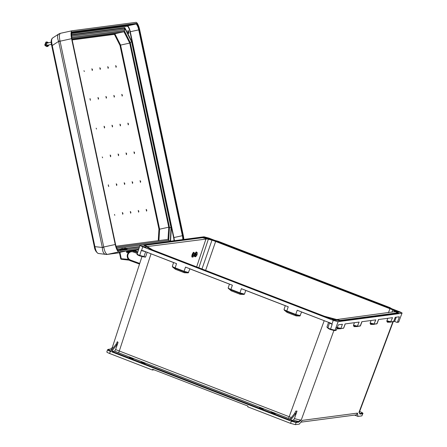 <?xml version="1.0" encoding="UTF-8"?>
<svg xmlns="http://www.w3.org/2000/svg" width="447" height="447" viewBox="0 0 447 447"><rect width="100%" height="100%" fill="white"/><g stroke="black" fill="none" stroke-linecap="round" stroke-linejoin="round"><path stroke-width="0.67" d="M238.352 283.018L238.637 283.13M336.787 319.544L395.26 311.587L397.4 312.883M395.137 311.861L394.936 311.023L397.891 312.816M327.115 321.795L301.596 312.006L299.887 316.001L296.11 315.895L295.69 314.85L286.711 311.386L284.18 309.939M230.937 289.388L239.91 292.858L244.487 294.104L245.749 290.444L285.298 305.714L284.024 309.408L284.32 310.196L287.136 312.431L296.11 315.895M244.487 294.104L244.04 294.433L240.262 294.327L231.289 290.863L228.333 288.371L230.87 289.818L231.289 290.863M173.632 262.523L172.335 266.278L172.626 267.06L175.442 269.295L184.415 272.759L188.198 272.871L189.902 268.876L229.456 284.147L228.193 287.812C228.121 288.108 229.037 288.633 230.937 289.393L232.379 285.208L185.511 267.11L184.063 271.29L175.09 267.826C173.19 267.066 172.274 266.541 172.352 266.244L173.615 262.585L148.354 252.762M260.847 408.497L263.344 409.106L259.461 407.748L260.847 408.497M142.643 362.847L145.141 363.456L141.258 362.098L142.643 362.847M272.715 413.084L275.212 413.687L271.329 412.33L272.715 413.084M112.532 350.241L116.823 344.861L118.047 342.447L115.6 349.576L114.628 351.113L112.247 351.426L111.94 351.923L112.532 350.241L111.599 349.884L111.012 351.565L110.32 351.303L110.627 350.8C108.727 350.035 107.962 349.571 108.342 349.414L110.906 349.079L112.342 347.369L112.985 348.14M130.775 358.265L129.39 357.511L133.273 358.874L130.775 358.265M111.94 351.923L289.717 420.582L290.304 418.895L291.237 419.258L290.645 420.94L290.952 420.443L293.461 420.113L294.45 418.571L297.015 411.084L295.713 413.643L294.595 413.514L295.819 411.1L297.015 411.084M290.952 420.443L295.869 421.839L298.434 421.499L301.261 419.984L298.73 422.169A0.514 0.497 -97.5 0 0 298.434 421.499L293.461 420.113M106.984 351.895C106.554 352.074 107.425 352.605 109.599 353.482L152.416 370.015L152.667 369.295L247.979 406.099L247.727 406.826L290.539 423.359L291.332 421.208L290.645 420.94M298.73 422.169L296.165 422.504L295.372 424.65L299.261 424.136L302.345 420.37L357.483 413.106L357.958 416.408L354.583 415.107M295.372 424.65L290.539 423.359M369.222 316.621L368.976 316.761L369.362 316.605L369.44 316.945L369.222 316.621L369.44 316.945L398.517 313.341L340.195 321.024L324.22 316.755L152.254 250.342L143.616 245.107L144.046 244.71L144.225 245.04L143.705 244.867L152.254 250.342M333.808 320.298L336.479 320.957L332.322 319.499L333.808 320.298M172.486 266.803L175.023 268.25L176.531 263.641L143.04 250.706L141.565 250.46L142.766 246.789L333.294 320.365L338.128 321.656L401.987 313.246L398.758 321.868L397.484 322.036A0.514 0.497 82.5 0 1 396.852 322.332L394.628 321.471L396.243 317.186M391.756 308.726L399.372 311.665C401.546 312.542 402.417 313.068 401.987 313.246L398.758 321.868A0.514 0.497 -97.5 0 1 398.361 322.192L397.087 322.36M202.262 237.022L204.011 236.793L208.844 238.083L214.7 240.346M142.766 246.789C140.593 245.911 139.721 245.381 140.151 245.202L143.856 244.716M116.773 248.353L140.151 245.202M143.28 246.716L141.794 245.923L145.951 247.375L143.28 246.716M398.858 311.732L400.339 312.548L396.182 311.09L398.858 311.732M209.682 239.005L208.33 238.15L205.654 237.513L207.285 238.363M393.198 321.812L359.371 412.184L358.975 412.385L360.07 414.09L362.634 413.754L361.841 415.9L357.958 416.408M386.828 321.192L387.398 322.242L390.561 322.158L391.008 321.834L386.906 320.762L386.828 321.192L390.561 322.158L392.539 317.677L378.48 319.527L376.944 323.695L374.268 324.047L370.166 322.98L370.636 324.449L373.821 324.377L370.664 324.449M390.561 322.158L387.398 322.242M387.817 318.298L386.906 320.762M371.083 320.499L370.166 322.98M354.013 326.64L353.516 325.17L357.611 326.243L360.45 325.813L357.22 326.561L354.013 326.64L357.08 326.573M354.432 322.695L353.516 325.17M337.273 328.847L340.441 328.757L337.262 328.847L336.915 328.333M284.041 309.38C283.968 309.676 284.884 310.201 286.778 310.956L295.758 314.425L297.199 310.24L330.836 323.237M330.691 323.175L332.171 324.282C330.35 323.539 329.528 323.052 329.707 322.835M244.04 294.433L239.843 293.282L241.352 288.678L288.226 306.776L286.778 310.956L287.136 312.431M353.437 325.6L357.17 326.567L359.153 322.075L345.095 323.924L343.721 328.003L340.357 328.763M370.088 323.41L373.821 324.377L375.804 319.879L361.83 321.723L360.288 325.891L357.265 326.556M395.355 317.303L393.678 321.482L395.215 317.325L399.288 316.789L399.255 317.247L399.288 316.789M398.372 316.906L399.255 317.247L397.484 322.036M336.787 327.36L340.882 328.433L342.419 324.276L338.345 324.813L336.261 330.098A0.514 0.497 82.5 0 1 335.865 330.422L334.591 330.59A0.514 0.497 -97.5 0 0 334.987 330.266L336.261 330.098M327.752 327.886L326.919 327.109L327.997 327.701C327.4 327.975 328.204 328.59 330.417 329.545L334.591 330.59A0.514 0.497 -97.5 0 1 334.356 330.562L330.439 329.545L328.165 328.109M290.304 418.895L294.595 413.514M291.237 419.258L295.713 413.643M324.254 316.42L324.22 316.755M369.44 316.945L340.195 321.024M326.919 327.109L328.59 322.281M115.6 349.576L291.371 417.559M294.45 418.571C297.864 419.593 300.133 420.068 301.261 419.984L333.875 330.545M295.869 421.839A0.514 0.497 -97.5 0 1 296.165 422.504L291.332 421.208L291.64 420.705M328.053 327.645C327.852 327.863 328.657 328.349 330.462 329.093L334.987 330.266L338.128 321.656M330.439 329.545L332.171 324.282M329.623 322.538L327.997 327.701M299.887 316.001L295.69 314.85L295.758 314.425L300.328 315.671M300.859 422.18L356.365 414.872L357.483 413.106M340.536 328.746L343.559 328.081L340.441 328.757L336.708 327.791M340.156 320.449L339.871 320.594L340.279 320.784L324.31 316.515L238.324 283.309L238.709 283.147L324.36 316.225L340.128 320.438M238.324 283.309L238.709 283.147L238.245 282.968L238.324 283.309L152.667 250.158M147.13 246.571L207.134 238.933L202.558 237.709L202.435 237.374L173.33 241.207L173.252 240.866L172.866 241.028L173.151 240.899M153.997 369.809L152.416 370.015M137.609 254.578C137.229 254.712 137.888 255.136 139.593 255.846L141.241 250.549L145.772 251.762M139.593 255.846L139.615 255.388L139.593 255.846L143.537 256.896A0.514 0.475 -89.2 0 0 143.99 256.561L139.62 255.388M111.599 349.884L116.075 344.268L116.823 344.861M118.047 342.447L117.382 341.709L116.075 344.268M144.683 257.187L145.543 257.064L147.192 252.231M108.342 349.414A0.514 0.497 82.5 0 0 108.107 349.386L107.548 349.805L106.827 351.973M107.705 349.727C107.274 349.906 108.146 350.431 110.32 351.303L109.599 353.482M141.565 250.46L141.241 250.549M139.615 255.388C137.642 254.572 136.871 254.086 137.307 253.924M229.473 284.091L228.193 287.812M188.64 272.536L184.063 271.29L183.996 271.715L188.198 272.871M145.543 257.064L143.99 256.561L145.638 251.75A0.514 0.475 -88.8 0 1 145.655 251.717M108.107 349.386L110.672 349.051A0.514 0.497 82.5 0 1 110.906 349.079L111.778 349.66M143.375 256.863A0.514 0.475 -89.2 0 0 143.537 256.896L139.576 255.84C137.363 254.902 136.559 254.287 137.145 254.008L139.995 245.28M238.458 283.292L238.245 282.968M172.866 241.028L173.252 240.866M213.42 240.609L211.973 240.184L212.23 239.989L218.052 241.548L217.996 241.833L213.42 240.609L389.913 308.693L388.443 312.744M217.996 241.833L389.387 308.022L391.863 309.525L389.913 308.693M360.081 411.709L360.053 411.698C361.958 412.464 362.718 412.927 362.338 413.084L359.774 413.425L358.975 412.385L392.857 321.857M361.841 415.9L362.791 413.671C363.411 413.38 362.506 412.721 360.07 411.698L360.053 411.698M393.382 321.181L394.628 321.471M391.863 309.525L392.779 309.732L394.751 311.207L394.477 311.945M362.338 413.084A0.514 0.497 -97.5 0 1 362.634 413.754L362.791 413.676M378.62 319.51L377.1 323.617L373.921 324.36M360.07 414.09A0.514 0.497 -97.5 0 0 359.774 413.425L359.382 413.14M303.982 274.659L303.764 274.341L304.234 274.519L303.848 274.681L304.234 274.519M389.387 308.022L389.968 307.866M391.98 312.274L392.779 309.732M369.362 316.605L368.976 316.761M398.607 313.101L398.081 312.928L398.607 313.101M201.983 268.965L211.973 240.184L207.134 238.933M394.936 311.023L389.639 307.81L218.002 241.453M303.848 274.681L303.764 274.341M208.252 238.938L212.23 240.005M202.027 237.184L208.352 239.218L198.842 267.753M128.77 31.949A1.464 0.397 -102.3 0 1 128.686 33.43A1.464 0.397 -102.3 0 1 127.982 32.05A1.464 0.397 -102.3 0 1 128.06 30.569A1.464 0.397 -102.3 0 1 128.77 31.949M58.691 34.039L60.194 33.363A5.14 4.688 -105.8 0 1 60.457 33.301L60.457 33.301C59.222 34.084 59.065 36.593 59.993 40.833L103.721 247.012L115.231 244.498L71.587 38.677A7.811 2.118 -102.3 0 1 72.028 30.77A7.811 2.118 -102.3 0 1 72.079 30.759L135.938 22.35A7.811 2.118 77.7 0 1 139.665 29.714L183.309 235.535A7.811 2.118 -102.3 0 1 183.84 239.441M138.693 249.264L118.963 251.862L107.453 254.377L119.45 252.795L107.056 254.444A5.14 4.945 -97.5 0 0 107.453 254.377L107.341 254.382A5.14 4.677 87.4 0 1 106.576 254.488L98.223 253.455C95.976 252.002 94.675 249.711 94.311 246.599L94.362 246.593M115.231 244.498A7.811 2.118 77.7 0 0 118.963 251.862M105.861 254.46C103.698 254.103 102.514 251.767 102.313 247.459L103.721 247.012L103.793 247.381C104.671 251.655 105.855 253.991 107.341 254.382M103.793 247.381A5.14 0.324 175.4 0 1 102.313 247.459L94.311 246.599L51.707 45.672L52.26 45.533L94.87 246.453C95.753 250.862 96.938 253.192 98.413 253.46M58.663 34.061L52.439 38.118C51.019 39.532 50.779 42.052 51.707 45.672L51.757 45.672M59.082 33.855C57.216 34.894 57.06 37.408 58.618 41.387L52.26 45.533C51.288 41.169 51.444 38.66 52.729 38.001M59.993 40.833A5.14 0.548 160.7 0 0 58.618 41.387L102.296 247.331M123.126 28.29L124.819 27.664L71.453 34.687M170.547 241.196L171.335 228.35L171.005 228.311M124.819 27.664L131.636 41.124L131.345 41.292M71.537 36.235L125.21 29.167L131.591 41.761L171.022 227.719L169.447 227.534M131.591 41.761L130.222 42.538M125.21 29.167L124.21 30.58L122.998 30.849M106.509 97.262L105.905 96.451L106.291 98.206L106.509 97.262M116.287 66.419L115.684 65.603L116.064 67.357L116.287 66.419M114.443 96.217L113.845 95.407L114.225 97.161L114.443 96.217M122.383 95.172L121.78 94.362L122.165 96.116L122.383 95.172M128.479 123.931L127.881 123.121L128.261 124.869L128.479 123.931M108.347 67.463L107.744 66.648L108.129 68.402L108.347 67.463M120.545 124.976L119.941 124.165L120.327 125.914L120.545 124.976M100.413 68.508L99.81 67.698L100.189 69.447L100.413 68.508M112.605 126.02L112.001 125.21L112.387 126.959L112.605 126.02M124.802 183.533L124.584 184.471L124.199 182.722L124.802 183.533M146.772 210.196L146.555 211.14L146.169 209.386L146.772 210.196M132.737 182.488L132.519 183.426L132.139 181.678L132.737 182.488M140.676 181.443L140.459 182.382L140.073 180.633L140.676 181.443M134.581 152.684L134.357 153.628L133.977 151.874L134.581 152.684M138.838 211.241L138.62 212.185L138.235 210.431L138.838 211.241M126.641 153.729L126.423 154.673L126.037 152.919L126.641 153.729M130.898 212.286L130.68 213.23L130.295 211.476L130.898 212.286M118.706 154.774L118.483 155.718L118.103 153.964L118.706 154.774M90.076 99.424L90.031 98.541L90.417 100.296L90.076 99.424M83.98 70.671L84.315 71.537L83.98 70.671M96.178 128.183L96.513 129.049L96.178 128.183M108.37 185.695L108.71 186.567L108.325 184.812L108.37 185.695M104.671 127.065L104.067 126.255L104.447 128.004L104.671 127.065M114.471 214.454L114.806 215.32L114.471 214.454M102.274 156.942L102.609 157.808L102.274 156.942M122.964 213.331L122.741 214.275L122.361 212.521L122.964 213.331M116.863 184.577L116.645 185.522L116.265 183.767L116.863 184.577M110.767 155.819L110.549 156.763L110.163 155.008L110.767 155.819M98.569 98.306L97.971 97.496L98.351 99.251L98.569 98.306M92.473 69.553L91.87 68.743L92.255 70.492L92.473 69.553M124.411 31.139L123.88 30.731L71.716 37.598L123.92 30.726L124.411 31.139L123.975 31.754L114.84 33.748L114.41 34.363L120.003 45.415L158.953 229.104L158.244 240.665M158.92 240.575L159.624 229.188L158.953 229.104M169.122 227.568L169.424 227.277L169.122 227.568L169.424 227.277L168.759 227.188L159.624 229.188L120.584 45.086L120.003 45.415M72.073 39.381L114.84 33.748L120.584 45.086L129.719 43.091L168.759 227.188L168.005 239.38L168.653 239.771L168.335 240.374L168.653 239.771M168.044 239.374L116.008 246.23L168.044 239.374M129.909 42.633L130.295 42.756L129.909 42.633L130.295 42.756L129.719 43.091L123.975 31.754L71.906 38.61M167.826 240.48L116.326 247.219M171.022 227.719L170.296 241.229M171.039 227.735L131.614 41.61L125.087 28.703L125.205 29.116L71.531 36.179M131.597 41.739L125.205 29.116L124.07 28.167L71.459 35.095M170.184 241.268L168.787 240.357L116.343 247.264M120.718 258.657L119.377 252.454L126.725 250.862L126.931 251.834M127.512 251.711L127.361 251.007L126.769 251.097M127.367 251.024L130.518 250.365L130.658 251.018M126.389 250.907L126.758 252.656L126.803 251.862L132.882 250.538M130.183 250.409L130.328 251.091M119.93 252.32L121.372 259.282L129.367 260.193L121.372 259.282A0.782 0.754 -97.5 0 1 120.724 258.662L119.377 252.454M45.795 42.325A2.129 0.576 77.7 0 1 45.935 42.331L46.041 42.828M46.7 46.477A2.129 0.576 77.7 0 0 46.806 46.432L46.695 45.912M45.834 42.225A2.213 0.603 -102.3 0 1 46.376 42.683M47.08 45.907A2.213 0.603 -102.3 0 1 46.779 46.549M47.293 45.974A2.336 0.631 -102.3 0 1 46.963 46.628A2.336 0.631 -102.3 0 1 45.879 44.426A2.336 0.631 -102.3 0 1 45.968 42.074A2.336 0.631 -102.3 0 1 46.538 42.538M49.047 44.896L47.863 46.443A2.347 0.637 -102.3 0 1 46.695 44.247A2.347 0.637 -102.3 0 1 46.862 41.867L48.583 42.778M122.154 248.51L123.109 248.521L121.455 248.834M120.941 248.834L119.74 249.677L124.07 248.755L122.959 248.543M121.4 248.688L121.897 248.811M124.864 248.152L125.819 248.163L124.16 248.476M124.104 248.331L124.601 248.454M196.267 255.069L196.445 254.527L196.926 254.539L197.188 253.527L196.903 255.12L196.227 255.986L196.73 255.142L196.267 255.069M196.401 254.689L196.965 254.98L196.356 254.84M196.328 254.913L196.73 255.142M193.562 255.427L193.741 254.885L194.221 254.896L194.484 253.879L194.194 255.477L193.523 256.338L194.02 255.5L193.562 255.427M193.696 255.047L194.261 255.338L193.652 255.198M193.624 255.271L194.02 255.5M290.259 419.029L288.248 418.28A1.542 0.374 -68.9 0 0 289.181 416.755L324.215 320.678M288.248 418.28L118.338 352.661A1.542 0.374 -68.9 0 0 119.265 351.135L151.036 253.795M114.628 351.113L118.338 352.661M112.247 351.426L289.907 420.035M331.97 323.997L333.294 320.365M390.656 322.147L393.678 321.482L391.008 321.834M230.937 289.393L230.87 289.818L239.843 293.282L240.262 294.327M340.882 328.433L340.441 328.757M343.117 328.405L343.559 328.081M359.846 326.215L360.288 325.891L359.846 326.215M145.007 245.286L202.558 237.709M111.202 351.024L110.627 350.8M196.652 266.904L206.006 238.821M175.442 269.295L175.023 268.25L183.996 271.715L184.415 272.759M144.532 245.001L173.33 241.207M215.666 241.402L205.614 270.368M394.751 311.207L392.796 310.017M393.678 321.482L393.237 321.806L393.678 321.482M376.944 323.695L376.497 324.025L376.944 323.695M373.821 324.377L374.268 324.047L373.821 324.377M208.352 239.218L211.973 240.184M139.464 246.912L126.97 248.554M119.958 249.482L117.567 249.795M171.335 228.35L131.636 41.124M139.084 248.074L118.729 250.756A6.683 1.816 -102.3 0 1 115.538 244.459L71.894 38.638A6.683 1.816 77.7 0 1 72.313 31.866L136.173 23.456A6.683 1.816 -102.3 0 1 139.363 29.753L129.971 31.787L173.615 237.608A5.912 1.604 -102.3 0 1 174.023 240.737M129.971 31.787A5.912 1.604 77.7 0 0 127.149 26.217L71.526 33.542M58.652 41.51L71.587 38.677M183.477 239.491A6.683 1.816 77.7 0 0 183.007 235.575L139.363 29.753M118.22 250.348L118.181 250.354C117.399 250.069 116.527 248.107 115.561 244.459L71.917 38.638C71.492 33.413 71.492 31.363 71.9 32.48A6.169 1.676 -102.3 0 1 71.933 32.475L135.793 24.065L127.339 25.915L71.576 33.257M106.766 254.477A5.14 4.945 -97.5 0 0 107.056 254.444L106.576 254.488M117.416 249.577L120.332 249.191L117.416 249.577M126.657 248.359L139.542 246.66L126.657 248.359M118.729 250.756A0.514 0.497 -97.5 0 0 118.176 250.354M71.984 30.782L60.569 33.274M71.894 32.48L71.933 32.475A0.514 0.497 82.5 0 0 72.313 31.866M71.459 34.967L124.601 27.971L124.791 28.351M136.173 23.456A0.514 0.497 82.5 0 1 135.793 24.065A6.169 1.676 77.7 0 1 138.738 29.876L182.382 235.698L173.928 237.547L130.284 31.726A6.169 1.676 -102.3 0 0 127.339 25.915L127.149 26.217M174.347 240.693A6.169 1.676 77.7 0 0 173.928 237.547L173.615 237.608M183.007 235.575L182.382 235.698A6.169 1.676 -102.3 0 1 182.817 239.575M168.698 240.369L169.491 227.523L168.681 239.966M139.553 246.638L126.607 248.342M120.377 249.163L117.405 249.555M130.289 42.666L124.21 30.58L71.699 37.498M140.034 245.241L116.751 248.303M72.185 39.923L114.41 34.363M128.837 252.203L126.758 252.656M121.372 259.282A0.782 0.782 0 0 1 120.69 258.668L128.445 259.355M132.787 250.795L132.888 250.532A5.14 4.945 82.5 0 1 137.14 251.661M136.994 249.974L138.453 250.007A5.14 4.945 -97.5 0 0 136.994 249.974L126.803 251.862M124.07 248.755L124.305 249.024L119.662 250.158M124.305 249.024L124.378 249.365L121.629 249.895M137.827 251.918L135.335 251.007L133.714 251.22L137.592 252.639M135.38 251.024L135.335 251.007A5.085 4.895 -97.5 0 0 133.083 250.756L131.468 250.968A5.085 4.895 82.5 0 1 133.714 251.22L133.262 251.985A4.302 4.14 -97.5 0 0 127.998 254.606A4.302 4.14 -97.5 0 0 130.574 260.093L139.732 263.439M130.541 260.802L139.52 264.093L130.541 260.802A5.085 4.895 82.5 0 1 131.468 250.968C126.462 251.337 125.708 259.349 130.518 260.802L130.574 260.093M137.324 253.471L133.262 251.985M125.814 248.163L126.78 248.398L124.249 248.89M126.78 248.398L127.015 248.672L124.339 249.18M127.015 248.672L127.088 249.013L124.378 249.365M196.959 255.058L195.825 256.589A2.218 0.536 -69.9 0 1 195.881 254.237A2.218 0.536 -69.9 0 1 197.216 252.784L196.535 252.147A2.391 0.581 -69.9 0 0 195.171 254.192A2.391 0.581 -69.9 0 0 194.892 256.634C194.49 256.846 194.434 256.198 194.713 254.695C195.669 252.337 196.278 251.488 196.535 252.147M195.825 256.589L195.21 256.751A2.391 0.581 -69.9 0 1 195.484 254.309A2.391 0.581 -69.9 0 1 196.853 252.264M194.73 256.176A2.023 0.492 -69.9 0 1 194.92 254.103A2.023 0.492 -69.9 0 1 196.116 252.387M194.255 255.416L193.121 256.947A2.218 0.536 -69.9 0 1 193.177 254.589A2.218 0.536 -69.9 0 1 194.512 253.142L193.83 252.505A2.391 0.581 -69.9 0 0 192.461 254.55A2.391 0.581 -69.9 0 0 192.188 256.991C191.785 257.198 191.724 256.556 192.009 255.053C192.964 252.695 193.573 251.845 193.83 252.505M193.121 256.947L192.506 257.109A2.391 0.581 -69.9 0 1 192.78 254.661A2.391 0.581 -69.9 0 1 194.149 252.622M192.026 256.533A2.023 0.492 -69.9 0 1 192.216 254.455A2.023 0.492 -69.9 0 1 193.411 252.745M361.964 321.7L360.45 325.813M345.229 323.907L343.721 328.003M285.32 305.653L284.024 309.408M340.089 320.426L369.138 316.605M141.962 256.606L112.342 347.369M110.672 349.051L112.052 347.861M228.177 287.846L228.473 288.628M173.028 240.866L143.917 244.699M238.279 282.979L152.606 249.895M152.617 249.895L144.107 244.738M359.371 412.184L359.483 413.324M393.841 321.399L390.477 322.164M398.361 322.192L398.914 321.795M377.1 323.617L373.731 324.382M389.907 307.603L304.211 274.508M398.489 312.805L389.924 307.614M398.294 312.766L369.211 316.593M202.284 237.027L218.108 241.257L303.804 274.352M173.101 240.855L202.212 237.022M72.028 30.77L60.194 33.363M169.458 227.327L130.306 42.7L124.361 30.96M131.614 41.61L171.112 227.864M45.968 42.074L44.856 44.683C44.605 45.236 45.309 45.89 46.963 46.628M48.075 42.89L47.399 42.621L45.873 42.934M45.465 43.309L45.052 44.661L45.991 45.717M46.499 45.885L47.885 45.639L48.539 45.007M51.243 42.202L47.097 43.108M51.466 44.37L47.561 45.225M119.74 249.677L119.634 250.018M133.083 250.756L135.357 251.007L137.832 251.912M197.155 254.472L197.216 252.784M195.21 256.751L194.892 256.634M194.451 254.829L194.512 253.142M192.506 257.109L192.188 256.991"/></g></svg>
